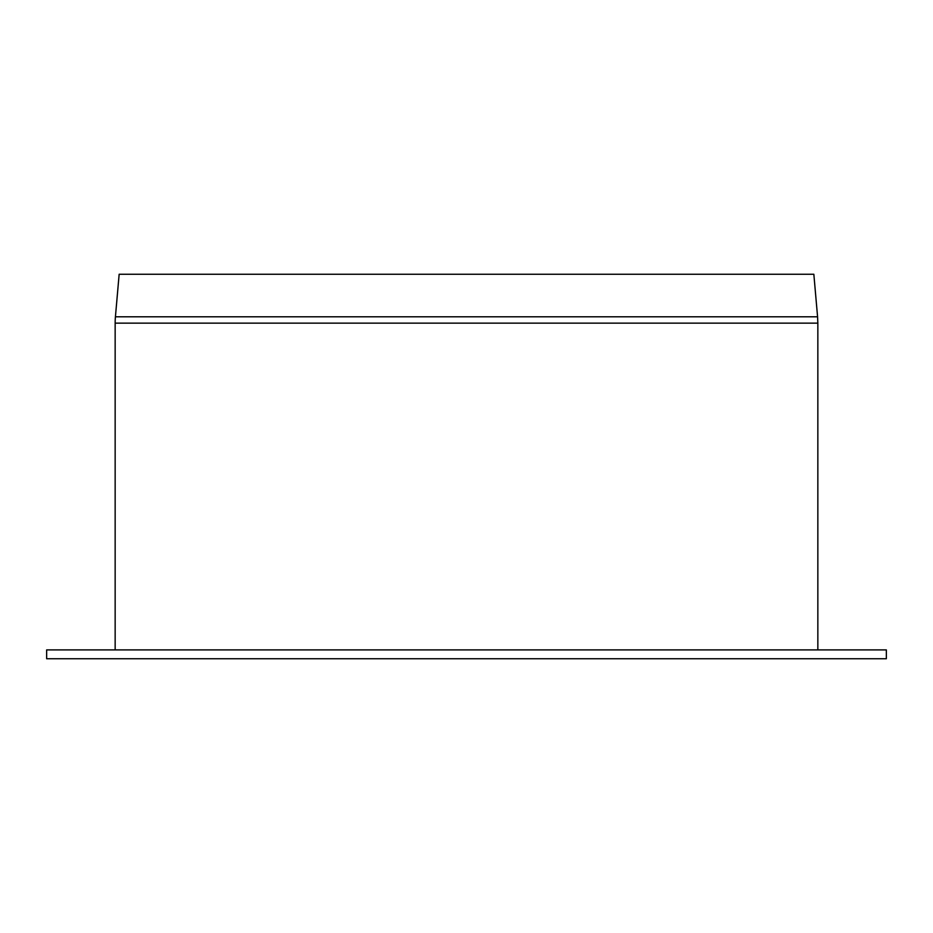 <?xml version="1.0" encoding="UTF-8"?>
<svg xmlns="http://www.w3.org/2000/svg" width="933" height="933" viewBox="0 0 933 933"><rect width="100%" height="100%" fill="white"/><g stroke="black" fill="none" stroke-linecap="round" stroke-linejoin="round"><path stroke-width="1.4" d="M886.35 658.745L46.65 658.745L46.65 649.904L886.35 649.904L886.35 658.745M817.844 649.904L817.844 323.145L115.156 323.145A72.926 72.926 0 0 1 115.424 316.788L817.576 316.788L813.844 274.255L119.156 274.255L115.424 316.788M817.844 323.145L817.576 316.788M115.156 323.145L115.156 649.904"/></g></svg>
